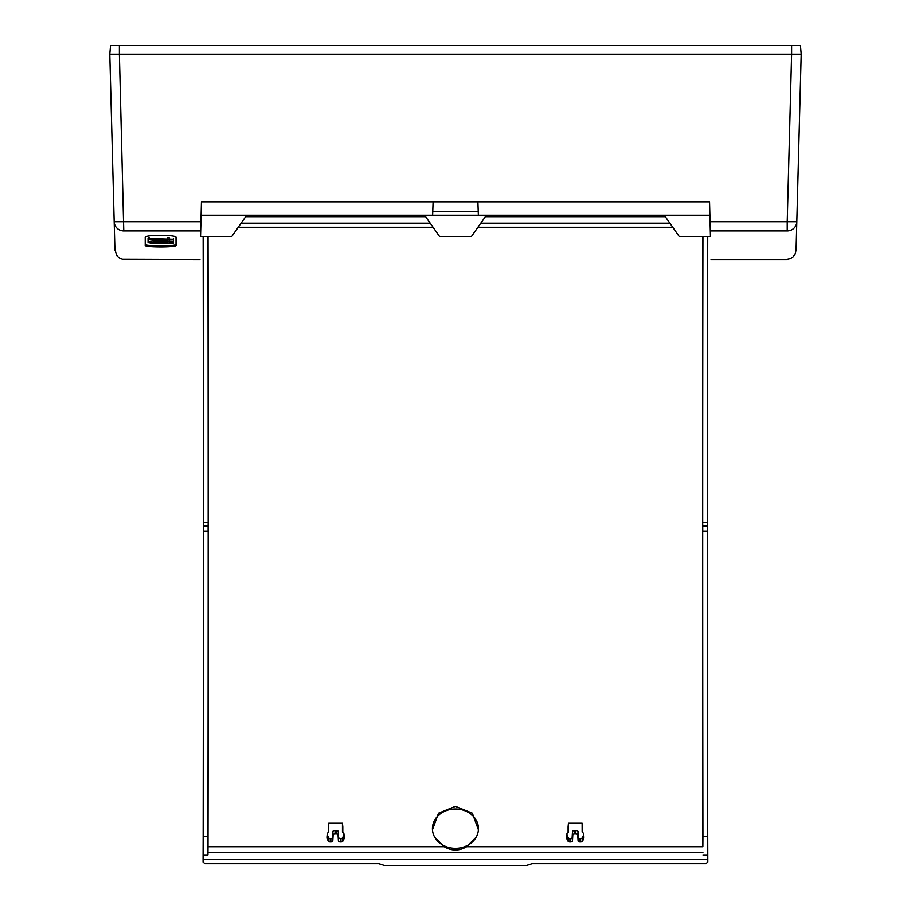 <?xml version="1.0" encoding="UTF-8"?>
<svg xmlns="http://www.w3.org/2000/svg" width="911" height="911" viewBox="0 0 911 911"><rect width="100%" height="100%" fill="white"/><g stroke="black" fill="none" stroke-linecap="round" stroke-linejoin="round"><path stroke-width="1.37" d="M176.017 237.327L176.017 244.091C176.996 246.209 144.302 246.209 145.27 244.091L145.27 237.384M145.225 245.446L145.225 237.475C144.302 234.708 176.996 234.708 176.062 237.475L176.062 245.446C177.03 247.564 144.234 247.564 145.225 245.446L145.27 244.091M477.899 201.821L478.366 215.247L709.908 215.247M433.101 201.821L432.634 215.247L478.366 215.247M478.229 211.409L432.771 211.409M791.613 45.55L800.45 45.55L801.202 54.182L796.818 221.737A9.588 9.474 1.5 0 1 796.818 221.772A9.588 9.474 -178.5 0 0 796.818 221.737L801.202 54.182L791.613 54.182L791.613 45.55L110.55 45.55L109.798 54.182L114.182 221.737A9.588 9.474 178.5 0 0 114.182 221.772A9.588 9.474 -1.5 0 1 114.182 221.737L109.798 54.182L791.613 54.182L119.387 54.182L119.387 45.55M664.313 215.247L679.207 236.518L710.455 236.518L710.068 221.737L787.229 221.737L787.229 230.961C786.239 269.052 786.239 269.052 787.229 230.961A9.588 9.474 1.5 0 0 796.818 221.772L796.066 250.195M486.36 215.247L471.465 236.518L439.535 236.518L424.64 215.247M710.318 230.961C711.309 269.018 711.309 269.018 710.318 230.961L787.229 230.961M710.068 221.737L709.555 201.821L201.445 201.821L200.932 221.737L114.182 221.737M119.387 54.182L123.771 230.961C124.761 269.052 124.761 269.052 123.771 230.961A9.588 9.474 178.5 0 1 114.182 221.772L114.934 250.195M246.687 215.247L231.793 236.518L200.545 236.518L200.932 221.737M200.682 230.961C199.691 269.018 199.691 269.018 200.682 230.961L123.771 230.961M201.092 215.247L432.634 215.247M669.892 223.218L480.769 223.218M430.231 223.218L241.108 223.218M672.762 227.317L477.911 227.317M433.089 227.317L238.238 227.317M707.801 859.597L203.073 859.597L203.073 862.057L204.986 863.696L378.748 863.696L384.374 865.45L526.501 865.45L532.138 863.696L705.888 863.696L707.801 862.057L707.722 836.56A2339.38 17.446 89.7 0 1 707.494 531.067M702.825 236.518A2350.881 17.525 89.7 0 0 702.859 846.706L702.928 836.56A2339.38 17.446 89.7 0 1 702.7 528.334L702.757 531.067L707.551 531.067L707.494 522.504A2339.38 17.446 89.7 0 1 707.733 236.518M203.073 859.597L203.153 836.56A2339.38 17.446 90.3 0 0 203.381 531.067M208.118 526.159L208.118 531.067L203.324 531.067L203.324 526.159L208.118 526.159L208.175 522.504A2339.38 17.446 90.3 0 0 207.936 236.518M208.175 522.504L203.381 522.504L203.324 526.159M203.381 522.504A2339.38 17.446 90.3 0 0 203.142 236.518M707.494 522.504L702.7 522.504A2339.38 17.446 89.7 0 1 702.939 236.518M476.157 837.209L466.648 846.706C459.155 851.079 451.685 851.079 444.226 846.706L434.718 837.209A23.003 19.655 180 0 0 455.443 848.323A23.003 19.655 180 0 0 476.157 837.209A23.003 19.655 180 0 0 478.412 829.796A23.003 19.655 180 0 0 455.443 809.014A23.003 19.655 180 0 0 432.463 829.796A23.003 19.655 180 0 0 434.718 837.209M444.226 846.706L208.015 846.706L207.947 854.928L203.153 854.928M478.412 829.796L472.308 813.159L455.398 806.36L438.555 813.181L432.463 829.796M208.015 846.706A2350.881 17.525 90.3 0 0 208.05 236.518M328.415 832.483L328.415 826.812A2368.395 107.282 94.3 0 1 328.746 823.248L342.456 823.248A2368.395 107.282 -94.3 0 1 342.798 826.812L342.798 832.483M582.459 832.483L582.459 826.812A2368.395 107.282 85.7 0 0 582.129 823.248L568.418 823.248L568.418 831.868A2.255 1.173 180 0 1 568.418 831.937A2.255 1.173 180 0 1 567.963 832.574L567.302 833.041A1.583 0.82 0 0 0 566.984 833.485A1.583 0.82 0 0 0 566.984 833.531L566.984 834.533A9.247 4.806 0 0 0 567.291 835.786L568.384 837.892A1.583 0.82 0 0 0 569.91 838.507L569.91 841.958A1.913 1.002 180 0 1 568.065 841.217L568.384 837.892M568.088 832.483L568.088 826.812A2368.395 107.282 94.3 0 1 568.418 823.248M583.894 836.708A1.913 1.002 180 0 1 583.894 836.753A1.913 1.002 180 0 1 583.905 836.81L583.905 837.813A9.588 4.988 180 0 1 583.575 839.099L582.482 841.217A1.913 1.002 180 0 1 580.637 841.958L580.011 841.958A1.913 1.002 180 0 1 578.086 840.99L577.733 834.954A1.913 1.002 0 0 0 575.809 833.986L574.739 833.986A1.913 1.002 0 0 0 572.814 834.954L572.461 840.99A1.913 1.002 180 0 1 570.537 841.958L569.91 841.958M580.637 841.958L580.637 838.507L580.011 838.507L580.011 841.958M582.129 823.248L582.14 831.994M582.129 831.868A2.255 1.173 180 0 0 582.129 831.937A2.255 1.173 180 0 0 582.573 832.574L583.245 833.041A1.583 0.82 0 0 1 583.564 833.485L583.905 837.813M583.575 839.099L583.256 835.786L582.163 837.892L582.482 841.217M570.537 841.958L570.537 838.507L569.91 838.507M567.291 835.786L566.972 839.099L568.065 841.217M566.972 839.099A9.588 4.988 180 0 1 566.642 837.813L566.984 834.533M566.642 836.81A1.913 1.002 180 0 1 566.653 836.753L566.642 837.813M570.537 838.507A1.583 0.82 0 0 0 572.119 837.71L572.461 840.99M572.814 834.954L572.484 831.675L572.119 837.71M572.484 831.675A2.255 1.173 180 0 1 574.739 830.536L574.739 833.986M575.809 833.986L575.809 830.536L574.739 830.536M575.809 830.536A2.255 1.173 180 0 1 578.064 831.675L577.733 834.954M578.086 840.99L578.064 831.675M578.428 837.71A1.583 0.82 0 0 0 580.011 838.507M580.637 838.507A1.583 0.82 0 0 0 582.163 837.892M583.256 835.786A9.247 4.806 0 0 0 583.564 834.533M583.905 836.81L583.564 833.531A1.583 0.82 0 0 0 583.564 833.485L583.894 836.753M702.928 854.928L707.722 854.928M702.757 531.067L702.7 522.504M702.928 836.56L707.722 836.56M208.118 531.067L208.175 528.334A2339.38 17.446 90.3 0 1 207.947 836.56L203.153 836.56M207.947 854.928L207.947 836.56M326.981 836.708A1.913 1.002 -0 0 0 326.981 836.753A1.913 1.002 -0 0 0 326.969 836.81L326.969 837.813A9.588 4.988 -0 0 0 327.3 839.099L328.393 841.217A1.913 1.002 -0 0 0 330.249 841.958L330.864 841.958A1.913 1.002 -0 0 0 332.788 840.99L333.153 834.954A1.913 1.002 180 0 1 335.066 833.986L336.136 833.986A1.913 1.002 180 0 1 338.061 834.954L338.425 840.99A1.913 1.002 -0 0 0 340.338 841.958L340.965 841.958A1.913 1.002 -0 0 0 342.809 841.217L342.49 837.892A1.583 0.82 180 0 1 340.965 838.507L340.965 841.958M330.249 841.958L330.249 838.507L330.864 838.507L330.864 841.958M328.746 823.248L328.734 831.994M328.746 831.868A2.255 1.173 -0 0 1 328.746 831.937A2.255 1.173 -0 0 1 328.302 832.574L327.63 833.041A1.583 0.82 180 0 0 327.311 833.485L326.969 837.813M327.3 839.099L327.63 835.786L328.712 837.892L328.393 841.217M340.338 841.958L340.338 838.507L340.965 838.507M342.456 823.248L342.456 831.868A2.255 1.173 -0 0 0 342.456 831.937A2.255 1.173 -0 0 0 342.912 832.574L343.584 833.041A1.583 0.82 180 0 1 343.891 833.485L344.233 836.81A1.913 1.002 -0 0 0 344.233 836.753A1.913 1.002 -0 0 0 344.221 836.708M344.233 836.81L343.891 834.533A9.247 4.806 180 0 1 343.584 835.786L342.49 837.892M343.584 835.786L343.902 839.099A9.588 4.988 -0 0 0 344.233 837.813M343.902 839.099L342.809 841.217M326.969 836.81L327.311 833.531A1.583 0.82 180 0 1 327.311 833.485L326.981 836.753M327.63 835.786A9.247 4.806 180 0 1 327.311 834.533M330.249 838.507A1.583 0.82 180 0 1 328.712 837.892M332.788 840.99L332.447 837.71A1.583 0.82 180 0 1 330.864 838.507M332.447 837.71L332.811 831.675L333.153 834.954M335.066 833.986L335.066 830.536A2.255 1.173 -0 0 0 332.811 831.675M335.066 830.536L336.136 830.536L336.136 833.986M338.061 834.954L338.391 831.675A2.255 1.173 -0 0 0 336.136 830.536M338.391 831.675L338.425 840.99M340.338 838.507A1.583 0.82 180 0 1 338.755 837.71M344.233 836.753L343.891 833.485A1.583 0.82 180 0 1 343.891 833.531L343.891 834.533M707.551 526.159L702.757 526.159M148.903 241.506L153.002 242.03L154.938 241.108L173.523 241.073L154.938 240.39L148.846 239.206L148.06 239.24L148.06 241.256L148.903 241.506M173.523 243.465L152.946 243.476L148.06 242.702L148.06 241.916L154.938 242.861L159.209 242.246L166.645 242.884L168.581 241.859L173.523 242.633L173.523 243.465L173.523 242.508L173.523 243.465M153.788 242.656L153.788 241.7L158.434 241.779M159.209 242.246L159.22 241.301L167.795 241.791M170.334 241.13L173.523 241.677L173.523 242.508M152.946 239.24L173.523 239.32L149.165 238.625L152.946 239.718M169.287 238.762L169.287 237.805L167.26 237.703L167.26 238.648M176.017 244.091L176.062 245.446M791.613 54.182L787.229 221.737L796.818 221.737M665.326 216.704L485.335 216.704M425.665 216.704L245.674 216.704M702.859 846.706L466.648 846.706M702.893 852.559L207.981 852.559M153.788 241.244L153.788 241.984L153.788 241.244M173.386 240.083L173.386 241.039M169.287 239.559L169.287 240.515M167.26 239.456L167.26 240.413M154.938 239.445L154.938 240.39M148.06 238.295L148.06 239.24L148.06 238.295M148.06 241.267L148.06 241.916L148.06 241.267M153.788 241.768L153.788 242.713M154.938 241.916L154.938 242.861M157.284 241.916L157.284 242.861M158.434 241.335L158.434 242.292L158.434 241.335M163.342 241.814L163.331 242.77M165.358 241.927L165.358 242.873M166.656 241.927L166.645 242.884M167.795 241.13L167.795 241.893L167.795 241.13M168.581 241.13L168.581 241.859M172.68 241.426L172.68 242.372M173.523 241.677L173.523 242.633M173.386 238.329L173.386 239.274M149.176 237.68L149.165 238.625M148.846 237.771L148.846 238.648M711.058 259.533L786.489 259.533L790.52 258.644L793.174 256.811L795.075 254.203L796.066 250.229M114.911 249.284L116.71 255.501L119.147 257.881L122.302 259.271L199.942 259.533M664.438 215.429L486.223 215.429M424.777 215.429L246.562 215.429M173.523 240.128L173.523 241.073M173.523 238.363L173.523 239.32M148.709 237.737L148.709 238.682"/></g></svg>
